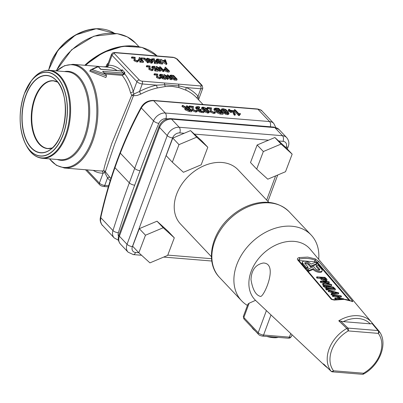 <?xml version="1.0" encoding="UTF-8"?>
<svg xmlns="http://www.w3.org/2000/svg" width="403" height="403" viewBox="0 0 403 403"><rect width="100%" height="100%" fill="white"/><g stroke="black" fill="none" stroke-linecap="round" stroke-linejoin="round"><path stroke-width="0.6" d="M98.085 66.379L72.908 64.319A52.022 29.016 94.7 0 1 92.619 141.524A52.022 29.016 94.7 0 1 64.425 168.021L99.743 170.907A52.022 29.016 -85.3 0 0 101.455 170.958L103.737 170.867C103.546 169.104 106.276 159.85 111.928 143.11L131.695 95.279L130.471 92.514A52.022 29.016 -85.3 0 0 122.149 75.371L124.189 74.333L124.542 73.699A1.043 0.358 -115.3 0 1 124.235 72.822L124.905 72.711L124.542 73.699A54.103 30.18 94.7 0 1 133.252 91.592A2.08 0.952 -15.5 0 1 130.471 92.514M105.359 73.996L122.149 75.371M106.503 75.88L90.141 70.334L89.809 71.235L105.893 77.527L106.503 75.88L106.009 74.681L102.624 71.356L123.227 73.039L121.313 71.014L100.71 69.326L98.231 66.707L92.07 69.558L105.102 73.976M121.696 70.57L122.028 69.669L121.721 70.953A1.043 0.353 -109.7 0 0 121.439 70.822L121.681 70.596A1.043 0.338 -152.5 0 0 121.666 70.656A54.103 30.18 94.7 0 0 108.342 65.226A2.08 1.723 88.6 0 1 107.027 67.11M101.455 170.958A2.08 1.723 -91.4 0 1 103.072 173.174A54.103 30.18 94.7 0 1 93.204 170.373M141.997 81.144L200.528 85.93A2.08 0.776 20.3 0 0 201.288 85.058L176.383 58.692A2.08 0.776 20.3 0 0 173.703 57.533A2.08 1.159 -85.3 0 0 173.199 57.271L151.009 55.458A2.08 1.159 94.7 0 1 151.009 55.458L136.864 54.299A2.08 1.159 94.7 0 1 137.363 54.561L115.172 52.748A2.08 0.776 20.3 0 0 114.412 53.619L139.317 79.985A2.08 0.776 20.3 0 0 141.997 81.144A2.08 1.159 -85.3 0 1 142.284 83.97L139.514 91.461A60.974 45.242 -43.4 0 1 156.691 85.149L142.284 83.97A4.161 1.547 -159.7 0 1 136.929 81.658L133.252 91.592L133.907 94L139.514 91.461A2.08 0.499 -117.6 0 0 140.924 94.03L137.206 95.446L133.443 95.763L114.608 144.259L105.359 171.693L110.034 177.547A2.08 1.395 -41 0 0 107.53 177.924L104.825 172.615L103.072 173.174L99.4 183.108A4.161 1.547 20.3 0 0 104.76 185.42L108.659 185.738M103.309 66.807L105.994 66.702L106.84 64.535L108.311 62.898M157.518 87.935A2.08 0.882 -102.2 0 1 156.691 85.149L164.686 84.731L178.831 85.884L186.408 87.577A2.08 1.335 -65.2 0 0 186.221 90.282L179.093 87.622L172.293 86.393L165.426 86.504L157.518 87.935A58.888 43.695 136.6 0 0 140.924 94.03M153.145 100.433A2.08 1.159 -85.3 0 1 153.155 100.433L153.155 100.433A2.08 1.159 -85.3 0 1 153.654 100.695L165.301 113.021L269.582 121.555L257.935 109.228A2.08 1.159 -85.3 0 0 257.436 108.966C260.041 109.495 261.577 110.18 262.041 111.032L260.197 109.767L257.935 109.228L153.654 100.695C148.395 100.735 144.284 103.158 141.327 107.959C133.398 122.472 126.396 137.539 120.321 153.165L134.693 168.378A1000.931 742.669 -43.4 0 1 153.538 120.88L141.327 107.959A2.08 0.927 -151.3 0 1 141.186 107.198C133.272 121.656 126.25 136.773 120.104 152.551L120.104 152.551A2.08 0.811 21.3 0 0 120.321 153.165A455.269 253.935 -85.3 0 0 117.58 160.349L117.349 159.764L114.719 167.109A2.08 0.735 19.4 0 0 114.961 167.658C109.309 183.733 104.573 200.397 100.75 217.645L100.523 221.237L101.566 224.35L114.175 237.921A10.402 7.722 -43.4 0 1 112.961 230.571A1000.931 742.669 -43.4 0 1 129.333 182.871L134.693 168.378A4.161 1.547 20.3 0 0 140.053 170.691L134.693 185.184A996.77 739.581 136.6 0 0 118.386 232.682A6.241 4.635 136.6 0 0 118.537 236.269M224.128 113.243L223.922 112.316L221.534 110.926L221.151 110.024L221.529 109.027L223.025 108.709L225.413 109.344L227.045 110.442L227.111 111.651L228.753 112.689L229.04 113.515L227.811 113.782L225.821 113.253L225.484 114.16L224.128 113.243L224.461 112.336L224.259 111.414L221.872 110.019L221.529 109.027M228.763 114.281L227.473 114.689L225.484 114.16M210.311 112.064L210.003 111.455L210.331 109.072L207.006 108.568L207.535 107.445L211.615 107.964L211.515 111.243L213.691 112.16L214.774 111.777L215.464 112.064L215.162 113.188L213.842 113.57L210.311 112.064L210.648 111.157L210.341 110.548L210.003 111.455M199.369 109.883L200.377 110.85L203.933 111.586L203.404 112.709L199.692 112.044L198.336 111.132L198.205 110.175L196.417 109.102L195.641 107.873L195.974 106.966L197.233 106.594L198.951 106.735L199.621 107.022L199.43 107.238L197.707 107.097L197.138 107.757L199.631 109.137L201.157 109.495L199.379 109.843M199.621 107.022L199.092 108.145L197.369 108.004L197.707 107.097M201.157 109.495L200.634 110.618L199.858 110.553M191.833 110.603L191.309 111.727L189.158 111.55L185.143 109.823L184.796 108.961L185.133 108.054L185.974 107.611L182.559 105.752L182.227 106.659L182.342 105.611L183.012 105.541L186.876 107.626L188.347 107.747L186.665 105.969L186.856 105.752L187.521 106.039L191.833 110.603L189.491 110.649L185.476 108.916L185.133 108.054M185.073 108.211L182.227 106.659M187.057 107.641L186.332 106.876L186.856 105.752M192.226 110.583L191.919 109.974L192.246 107.591L188.921 107.087L189.45 105.964L193.531 106.488L193.43 109.762L195.606 110.684L196.689 110.301L197.379 110.583L197.077 111.712L195.757 112.094L192.226 110.583L192.563 109.676L192.256 109.067L191.919 109.974M209.359 111.848L209.026 112.754L207.933 113.087L204.477 111.777L201.535 108.301L201.868 107.4L202.966 107.072L206.422 108.382L209.102 111.223L209.359 111.848L208.27 112.185L204.815 110.87L201.868 107.4M223.262 113.178L222.738 114.301L220.159 114.089L216.809 112.644L216.683 111.727L214.235 110.331L213.882 109.47L214.215 108.563L215.706 108.115L218.28 108.321L218.95 108.614L223.262 113.178L220.491 113.183L217.146 111.742L217.016 110.82L214.572 109.425L214.215 108.563M231.095 112.644L231.282 112.427L230.425 112.356L229.71 111.596L228.174 111.233M234.4 114.024L232.914 110.921L230.899 110.76L231.619 111.52L231.428 111.737L230.042 110.689L228.506 110.331L229.569 110.185L228.849 109.425L229.035 109.203L230.42 110.256L233.649 110.709L235.352 114.23L235.13 114.381L234.4 114.024L234.062 114.926L232.581 111.827L231.675 111.752M235.302 114.371L234.793 115.288L234.062 114.926M235.02 115.137L235.352 114.23M240.384 113.641L239.327 115.585L238.43 115.349L234.123 110.785L234.642 109.661L235.312 109.948L239.044 113.908L239.704 113.349L240.384 113.641L239.659 114.679L238.767 114.442L234.455 109.883L234.642 109.661M107.51 65.064L107.304 65.84L108.342 65.226L112.019 55.292A4.161 1.547 -159.7 0 1 111.555 54.128L107.51 65.074M167.658 79.487L163.694 75.623L164.127 74.52L170.126 77.824L167.441 74.983L168.127 75.039L171.557 78.671L170.998 78.711L165.457 75.562L168.142 78.409L167.462 78.353L164.127 74.52M167.557 76.363L167.104 75.89L167.593 74.807M171.557 78.671L171.109 79.769L167.688 77.93M169.416 71.029L168.928 72.107L167.21 71.966L163.996 70.58L163.714 69.895L164.051 68.989L166.625 68.742L165.431 67.145L169.416 71.029L167.542 71.059L164.333 69.674L164.051 68.989M165.336 68.636L164.948 68.228L165.431 67.145M156.238 69.764L151.951 67.911L151.714 67.336L152.052 66.43L154.42 66.243L154.797 66.646L153.427 66.535L152.974 67.059L153.357 67.467L156.873 68.505L158.404 70.127L154.974 69.845L157.533 69.87L156.374 68.646L156.042 69.553M154.954 66.475L154.465 67.553L153.352 67.462M158.404 70.127L157.916 71.205L155.17 70.983L154.641 70.752L155.125 69.674M149.009 69.502L149.024 67.11L146.365 66.702L146.853 65.624L150.118 66.042L150.037 68.661L151.78 69.397L152.646 69.094L153.195 69.321L152.888 70.404L151.83 70.706L149.009 69.502L149.342 68.596L149.095 68.107L148.762 69.014M166.877 63.548L166.439 64.455L165.95 64.253L160.344 60.364L160.852 59.291L162.616 60.369L165.114 60.571L164.787 59.74L165.507 59.851L166.771 63.548L160.852 59.291M166.595 64.309L166.933 63.402M162.822 62.994L162.333 64.077L159.361 63.543L158.278 62.813L158.178 62.047L156.359 60.782L156.122 60.208L156.46 59.301L157.462 58.999L159.376 59.342L157.845 59.402L157.392 59.931L160.606 61.321L159.195 61.573L159.341 61.976L162.822 62.994L159.699 62.636L158.616 61.911L158.51 61.14L157.079 60.284L156.46 59.301M159.376 59.342L158.888 60.42L157.764 60.329M160.606 61.321L159.936 62.384M155.805 62.243L151.901 60.793L151.281 59.815L151.614 58.909L153.981 58.722L154.364 59.125L152.989 59.014L152.536 59.538L152.918 59.946L156.435 60.979L157.966 62.606L154.535 62.324L157.094 62.349L155.941 61.125L155.603 62.032M154.515 58.954L154.027 60.032L152.913 59.941M157.966 62.606L157.482 63.684L154.737 63.457L154.203 63.231L154.692 62.153M152.697 62.022L152.364 62.928L151.493 63.195L148.727 62.143L146.37 59.367L146.707 58.46L147.584 58.198L150.344 59.246L152.49 61.518L152.697 62.022L151.825 62.289L149.06 61.241L146.707 58.46M141.1 58.788L144.042 59.216L147.836 62.893L148.173 61.991L144.38 58.309L144.042 59.216M141.337 61.06L138.199 60.43M139.806 59.443L139.03 58.621L139.519 57.538L140.053 57.77L143.498 61.422L140.063 61.14L142.627 61.165L141.478 59.946L141.141 60.853M143.498 61.422L143.015 62.5L139.725 62.047M134.103 60.798L134.118 58.4L131.459 57.997L131.947 56.919L135.212 57.337L135.131 59.956L136.874 60.692L137.74 60.39L138.289 60.616L137.982 61.694L136.924 62.002L134.103 60.798L134.436 59.891L134.194 59.402L133.856 60.309M159.991 71.376L156.026 67.513L156.465 66.404L162.464 69.714L159.774 66.868L160.459 66.923L163.89 70.555L163.336 70.601L157.79 67.447L160.48 70.293L159.795 70.238L156.465 66.404M159.89 68.253L159.442 67.775L159.926 66.697M163.89 70.555L163.442 71.658L160.026 69.815M156.671 77.613L156.686 75.22L154.032 74.817L154.515 73.739L157.785 74.152L157.704 76.777L159.442 77.512L160.308 77.205L160.862 77.431L160.55 78.514L159.492 78.822L156.671 77.613L157.009 76.706L156.762 76.222L156.424 77.124M166.101 78.237L165.613 79.315L162.641 78.781L161.558 78.056L161.457 77.29L159.638 76.021L159.402 75.447L159.739 74.54L160.742 74.243L162.656 74.58L161.124 74.646L160.666 75.17L163.885 76.56L162.474 76.812L162.621 77.215L166.101 78.237L162.978 77.875L161.895 77.149L161.789 76.384L160.359 75.522L159.739 74.54M162.656 74.58L162.167 75.663L161.044 75.573M163.885 76.56L163.215 77.628M177.078 79.139L176.595 80.222L174.529 80.051L171.854 78.897L169.698 76.293L170.031 75.386L171.033 75.089L173.633 75.487L177.078 79.139L174.867 79.144L172.187 77.991L170.031 75.386M200.528 85.93A2.08 1.159 94.7 0 1 200.815 88.756L198.044 96.252L198.755 99.118L202.805 88.171A4.161 1.547 -159.7 0 1 200.815 88.756L186.408 87.577A60.974 45.242 -43.4 0 1 198.044 96.252A2.08 1.395 -41 0 0 197.319 98.473M102.427 225.489C100.372 222.799 99.722 220.048 100.478 217.237A2.08 0.605 12.5 0 0 100.75 217.645L112.961 230.571A4.161 1.672 17.6 0 0 118.386 232.682M105.848 67.014A2.08 0.861 88.3 0 0 105.994 66.702A2.08 1.471 -173.8 0 0 107.304 65.84A2.08 2.025 65.5 0 1 106.392 67.059M103.737 170.867A2.08 2.07 -152.5 0 1 105.359 171.693A2.08 0.519 -38.5 0 1 104.825 172.615A2.08 1.144 -92.9 0 0 103.737 170.867M133.443 95.763A2.08 1.34 19.3 0 1 131.695 95.279A2.08 0.358 -30.9 0 0 133.907 94A2.08 1.098 -82.6 0 1 133.443 95.763M164.187 82.958A2.08 1.159 94.7 0 1 164.686 84.731A2.08 1.164 -96.6 0 0 165.426 86.504M178.338 84.116A2.08 1.159 94.7 0 1 178.831 85.884A2.08 1.128 -74.2 0 0 179.093 87.622M151.009 55.458A2.08 1.159 94.7 0 1 151.513 55.72L137.363 54.561M104.322 72.893L123.373 74.454A2.08 1.547 -43.4 0 0 124.189 74.333A1.043 0.353 -109.7 0 0 123.635 72.983L124.235 72.822M106.009 74.681L102.624 71.356M90.141 70.334L90.751 69.769L92.07 69.558M90.751 69.769L98.105 66.369L98.231 66.707M122.064 70.525A1.043 0.338 -152.5 0 0 121.681 70.596L121.736 70.46M71.759 168.62L71.245 168.58M170.953 76.016L171.411 75.492L173.139 75.633L176.207 78.882L174.484 78.741L172.872 78.046L170.812 75.673M173.139 75.633L172.801 76.54L174.917 78.776M171.33 76.419L172.801 76.54M161.296 77.462L161.789 76.384M160.525 74.822L160.666 75.17M162.454 76.872L162.621 77.215M156.762 76.222L157.024 74.313L156.686 75.22M157.024 74.313L154.898 74.142L154.515 73.739M160.857 77.668L160.57 78.449M160.908 77.542L159.83 77.915L157.009 76.706M134.194 59.402L134.456 57.498L134.118 58.4M134.456 57.498L132.33 57.322L131.947 56.919M138.289 60.853L138.002 61.629M138.335 60.722L137.262 61.095L134.436 59.891M141.478 59.946L138.536 59.523L141.095 59.548L139.519 57.538M144.38 58.309L141.433 57.881L144.873 58.163L148.319 61.815M147.599 59.019L147.961 58.601L149.659 59.191L151.81 61.468L151.447 61.886L149.75 61.296L147.599 59.019L147.961 58.601L147.75 59.181M151.654 61.886L151.81 61.468L151.447 61.886M148.042 59.543L149.327 60.097L150.979 61.845M155.941 61.125L152.233 59.886L151.614 58.909M152.394 59.191L152.536 59.538M158.016 62.223L158.51 61.14M157.246 59.584L157.392 59.931M159.175 61.629L159.341 61.976M164.495 60.521L164.963 59.629M165.275 60.969L165.945 62.677L163.24 60.803L165.275 60.969L164.938 61.876M149.095 68.107L149.357 66.203L149.024 67.11M149.357 66.203L147.231 66.027L146.853 65.624M153.195 69.558L152.908 70.334M153.241 69.427L152.163 69.805L149.342 68.596M156.374 68.646L152.672 67.407L152.052 66.43M152.833 66.717L152.974 67.059M165.018 69.734L165.628 69.034L167.008 69.145L168.545 70.772L167.164 70.656L165.018 69.734L164.827 69.271M165.245 69.936L166.671 70.051L167.25 70.666M167.008 69.145L166.671 70.051M230.042 110.689L229.71 111.596M228.592 110.11L229.035 109.203M232.914 110.921L232.581 111.827M217.998 111.807L218.572 111.152L220.728 111.329L222.169 112.855L220.018 112.679L217.998 111.807L217.822 111.379M220.728 111.329L220.391 112.236L220.879 112.749M215.424 109.49L215.187 108.916L216.184 108.619L218.33 108.79L220.25 110.825L218.104 110.649L215.424 109.49M215.449 109.515L217.998 109.697L218.96 110.719M218.33 108.79L217.998 109.697M218.3 112.064L220.391 112.236M216.512 111.933L217.016 110.82M202.981 108.1L203.439 107.576L203.953 107.616L205.56 108.311L208.25 111.152L207.792 111.681L205.671 110.941L202.84 107.757M208.054 111.681L208.25 111.152L208.391 111.5M203.364 108.503L205.228 109.213L207.535 111.656M192.256 109.067L192.584 106.684L192.246 107.591M192.584 106.684L189.924 106.468L189.259 106.18L189.45 105.964M197.374 110.88L197.102 111.626M197.435 110.719L196.09 111.188L192.563 109.676M182.559 105.752L182.554 105.39M186.332 108.986L186.095 108.412L187.098 108.11L188.821 108.251L190.74 110.286L189.017 110.145L186.332 108.986M186.357 109.012L188.488 109.158L189.45 110.18M188.821 108.251L188.488 109.158M203.933 111.586L202.019 111.661L200.024 111.137L198.674 110.226L198.543 109.268L196.75 108.195L195.974 106.966M198.004 110.392L198.543 109.268M196.961 107.324L197.138 107.757M210.341 110.548L210.668 108.165L210.331 109.072M210.668 108.165L208.008 107.949L207.344 107.661L207.535 107.445M215.459 112.361L215.187 113.102M215.519 112.2L214.174 112.664L210.648 111.157M223.796 112.487L224.259 111.414M227.312 111.732L227.453 111.344L227.111 111.651M225.096 109.636L226.189 110.372L226.415 111.032L225.418 111.248L222.728 110.09L222.496 109.425L223.499 109.213L225.096 109.636L224.758 110.543L225.856 111.278M222.748 110.11L224.758 110.543M225.317 112.407L225.151 111.908L225.892 111.752L227.897 112.618L228.073 113.117L227.332 113.278L226.143 112.961L225.116 112.009M225.554 112.654L227.564 113.525M227.897 112.618L228.073 113.117M225.821 113.253L224.461 112.336M211.399 256.701L180.569 224.068A39.539 29.338 -43.4 0 1 189.163 175.592A39.539 29.338 -43.4 0 1 238.047 169.764L268.882 202.397M292.16 154.158L285.969 147.609L274.876 137.514L257.144 144.984L250.505 162.545L256.691 169.099L267.788 179.189L285.52 171.718L292.16 154.158L281.067 144.067L263.335 151.538L256.691 169.099M207.807 147.256L201.621 140.707L190.528 130.612L172.796 138.083L166.152 155.644L172.343 162.197L183.436 172.288L201.168 164.817L207.807 147.256L196.714 137.166L178.982 144.637L172.343 162.197M174.303 237.841L168.111 231.287L157.019 221.197L139.287 228.667L132.647 246.228L138.834 252.777L149.931 262.872L167.663 255.401L174.303 237.841L163.21 227.745L145.478 235.216L138.834 252.777M145.478 235.216L139.287 228.667M163.21 227.745L157.019 221.197M263.335 151.538L257.144 144.984M281.067 144.067L274.876 137.514M178.982 144.637L172.796 138.083M196.714 137.166L190.528 130.612M262.444 336.092A2.08 1.159 -85.3 0 0 263.572 335.034L289.394 337.145A2.08 1.159 94.7 0 1 288.266 338.203L262.444 336.092C260.393 335.739 259.048 335.14 258.424 334.294L244.052 319.08L243.382 316.35L247.905 304.179L249.135 303.202L255.522 300.351L325.322 366.125A31.902 23.671 -43.4 0 1 323.327 363.894L330.994 371.133A2.08 1.39 -37 0 0 333.508 370.775L363.536 373.233A2.08 0.428 60.1 0 1 363.617 374.024C380.054 365.123 388.472 342.777 378.981 331.11L378.981 331.11A2.08 1.39 143 0 1 378.281 333.377L348.252 330.923A2.08 0.428 -119.9 0 0 346.787 328.44L338.762 320.798A31.902 23.671 -43.4 0 1 358.06 315.725A31.902 23.671 -43.4 0 1 371.657 322.355A31.902 23.671 -43.4 0 1 372.568 323.538M351.154 301.096L344.016 299.379L334.289 300.084L331.422 299.404L297.656 259.87C297.016 258.781 297.56 258.011 299.278 257.562L299.63 258.978L298.421 260.046L297.656 259.87M299.278 257.562L307.696 257.104L315.227 258.867L318.924 261.612L352.398 300.834C353.119 301.721 352.832 301.862 351.522 301.258M298.421 260.046L331.87 299.258L335.528 299.953M315.227 258.867L315.126 260.242C310.532 258.388 305.368 257.965 299.63 258.978L299.001 260.555A2.08 0.831 21.8 0 0 298.85 260.55M318.924 261.612L317.428 262.343L315.126 260.242L314.496 261.824L299.001 260.555M349.134 300.28L317.146 263.048A2.08 0.831 21.8 0 0 314.496 261.824M323.685 364.1L323.982 364.388M340.676 321.095L347.965 328.097L377.994 330.551L378.951 331.075L372.589 323.564L370.236 323.836L343.265 321.629L338.762 320.798M363.617 374.024A2.08 2.08 0 0 1 362.408 374.296A2.08 1.159 94.7 0 0 363.536 373.233A29.212 21.676 136.6 0 0 378.281 333.377A2.08 1.159 94.7 0 0 377.994 330.551L372.16 323.669M338.188 296.079L340.056 298.25L343.749 298.804L335.81 298.406L335.14 298.094L339.2 298.18L337.336 296.009L333.462 295.691L332.797 295.389L332.999 295.157L340.747 295.787L341.406 296.094L341.205 296.326L338.188 296.079M341.406 296.094L340.852 297.213L339.034 297.061M337.291 299.439L334.782 298.981L335.331 297.867M343.749 298.804L343.482 299.207M332.445 296.276L332.646 296.039L332.445 296.276L333.105 296.578L336.979 296.895L337.336 296.009M338.001 298.084L336.979 296.895M333.447 292.85L334.465 293.102M333.76 293.213L332.384 291.616L336.873 292.729L333.76 293.213M333.034 293.324L331.342 291.359L329.155 290.815L328.657 290.548L328.823 290.301L338.727 292.88L332.228 294.094L331.518 293.565L333.034 293.324M338.727 292.88L338.223 293.989L331.876 294.981L331.08 294.669L331.518 293.565M331.342 291.359L330.989 292.246L328.803 291.701L328.299 291.434L328.823 290.301M332.052 293.48L330.989 292.246M326.904 287.601L333.064 288.603M327.362 288.135L325.982 286.533L333.301 287.586L334.258 288.699L327.362 288.135M325.266 285.697L333.331 287.107L335.346 289.037L327.825 288.674L327.866 289.183L327.009 289.112L326.349 288.805L326.969 288.603L324.642 285.898L323.554 285.556L323.75 285.319L325.266 285.697M324.642 285.898L324.289 286.78L323.201 286.442L323.75 285.319M328.057 288.946L327.508 290.069L325.997 289.692L326.188 289.455L325.997 289.692M335.346 289.037L334.792 290.16L327.946 289.601M333.301 287.586L332.949 288.472M326.148 288.941L324.289 286.78M331.699 284.73L323.015 284.004L329.306 284.266L321.12 281.551L320.612 281.269L320.889 281.057L328.631 281.692L329.296 281.999L329.095 282.231L323.005 281.732L331.19 284.447L331.699 284.73L331.07 285.828L323.322 285.193L322.662 284.886L323.216 283.767M329.296 281.999L328.742 283.118L326.662 282.946M321.12 281.551L320.768 282.438L320.259 282.155L320.889 281.057M331.347 285.616L331.07 285.828L331.347 285.616M320.259 282.155L320.536 281.944L320.259 282.155M325.292 283.939L320.768 282.438M322.345 278.564L324.596 278.75L325.574 279.889M325.09 279.894L322.43 278.664L321.498 277.581L324.949 277.863L326.098 279.571L325.09 279.894M326.737 279.017L327.06 279.949L325.553 280.433L321.574 278.594L320.642 277.511L316.965 276.957L324.909 277.36L326.737 279.017M320.642 277.511L320.289 278.397L317.272 278.151L316.612 277.843L317.166 276.725M324.949 277.863L324.596 278.75M327.06 279.949L326.707 280.836L325.196 281.314L321.221 279.481L320.289 278.397M315.645 262.267L316.793 263.602L310.824 266.051L309.01 263.94A2.383 0.952 21.8 0 0 305.973 262.534A2.383 0.952 21.8 0 0 304.824 262.892A2.383 0.952 21.8 0 0 305.066 263.617L308.114 267.159L306.648 267.758L302.94 263.441A4.952 1.985 -158.2 0 1 302.436 261.94A4.952 1.985 -158.2 0 1 304.819 261.199A4.952 1.985 -158.2 0 1 311.136 264.111L315.645 262.267M316.793 263.602L316.441 264.489L310.471 266.937L308.653 264.826A2.383 0.952 21.8 0 0 305.62 263.421A2.383 0.952 21.8 0 0 304.945 263.456M310.824 266.051L310.471 266.937M308.114 267.159L307.756 268.045L306.295 268.645L302.588 264.328A4.952 1.985 -158.2 0 1 302.084 262.827L302.436 261.94M306.648 267.758L306.295 268.645M317.942 264.942L316.481 265.542L319.529 269.088A2.388 0.957 -158.2 0 1 319.77 269.814A2.388 0.957 -158.2 0 1 317.932 270.055A2.388 0.957 -158.2 0 1 315.584 268.766L313.766 266.655L307.801 269.098L308.95 270.438L313.458 268.594A4.957 1.985 21.8 0 0 318.34 271.264A4.957 1.985 21.8 0 0 322.158 270.766A4.957 1.985 21.8 0 0 321.654 269.264L317.942 264.942M313.458 268.594L313.106 269.481A4.957 1.985 21.8 0 0 317.987 272.151A4.957 1.985 21.8 0 0 321.806 271.652L322.158 270.766M308.95 270.438L308.597 271.32L313.106 269.481M307.801 269.098L307.449 269.985L308.597 271.32M316.481 265.542L316.128 266.428L319.176 269.975A2.388 0.957 -158.2 0 1 319.297 270.136M263.285 263.013C255.557 264.534 251.457 270.065 250.988 279.596C252.631 289.722 255.85 295.344 260.65 296.467C264.58 295.958 278.498 263.179 263.285 263.013M278.156 337.376A15.606 5.803 -159.7 0 1 266.846 336.45M255.104 330.777A15.606 5.803 -159.7 0 1 251.835 327.317M378.911 331.019L310.149 249.165A37.459 27.792 136.6 0 0 294.185 241.382A37.459 27.792 136.6 0 0 255.638 262.605A37.459 27.792 136.6 0 0 255.522 300.351M318.697 259.341A47.861 35.514 136.6 0 0 311.166 235.04A47.861 35.514 136.6 0 0 291.787 226.239A47.861 35.514 136.6 0 0 242.949 252.726A47.861 35.514 136.6 0 0 241.583 300.774A47.861 35.514 136.6 0 0 247.422 305.429M117.066 70.555A52.022 29.016 -85.3 0 0 108.231 67.21L98.171 66.384M86.877 169.854L99.4 183.108A2.08 1.547 -43.4 0 0 99.606 184.68C100.236 185.526 101.576 186.126 103.631 186.478A2.08 1.159 -85.3 0 0 104.76 185.42L107.53 177.924A60.974 45.242 -43.4 0 0 110.21 180.675M122.028 69.669L124.905 72.711M139.317 79.985A2.08 1.547 -43.4 0 0 136.929 81.658L112.019 55.292A2.08 1.547 -43.4 0 1 114.412 53.619M85.678 65.362A58.888 43.695 136.6 0 1 157.11 55.957L142.007 47.388L123.096 46.224L103.133 52.516L84.957 65.306A58.279 43.242 -43.4 0 1 139.161 46.854M110.034 177.547A58.888 43.695 136.6 0 0 110.901 178.504M203.031 104.513L196.553 97.662A58.888 43.695 136.6 0 0 186.221 90.282M114.447 33.288A44.118 32.734 136.6 0 0 50.385 64.339A44.118 32.734 136.6 0 0 48.632 70.288M84.786 65.291A52.022 38.602 -43.4 0 1 94.801 57.402M138.899 46.632L135.423 42.95A52.022 38.602 136.6 0 0 56.344 70.898M167.683 118.82L165.875 118.673A6.241 4.635 136.6 0 0 158.817 123.389A996.77 739.581 136.6 0 0 140.053 170.691M50.299 64.001A43.811 32.507 -43.4 0 1 104.84 29.444M56.737 81.648A33.917 18.921 -85.3 0 0 53.589 80.902A33.917 18.921 -85.3 0 0 35.207 98.181A33.917 18.921 -85.3 0 0 48.058 148.516A33.917 18.921 -85.3 0 0 51.287 148.289M25.863 95.209A38.824 21.656 94.7 0 1 63.503 94.317A38.824 21.656 94.7 0 1 41.847 152.863A38.824 21.656 94.7 0 1 25.863 95.209M24.422 93.687A41.947 23.399 -85.3 0 0 41.695 155.976A41.947 23.399 -85.3 0 0 65.095 92.725A41.947 23.399 -85.3 0 0 24.422 93.687M24.407 93.617A42.098 23.48 94.7 0 1 30.603 81.779A42.098 23.48 94.7 0 1 60.672 81.874A42.098 23.48 94.7 0 1 63.17 134.647A42.098 23.48 94.7 0 1 25.52 143.916A42.098 23.48 94.7 0 1 24.407 93.617L31.484 80.575A43.811 24.437 -85.3 0 1 62.777 80.676A43.811 24.437 -85.3 0 1 65.377 135.599A43.811 24.437 -85.3 0 1 26.195 145.246L25.52 143.916C18.765 128.718 18.392 111.953 24.402 93.627M49.413 70.329A44.118 24.608 94.7 0 1 66.127 135.801A44.118 24.608 94.7 0 1 42.219 158.268L60.299 159.749A44.118 24.608 -85.3 0 0 88.423 117.787A44.118 24.608 -85.3 0 0 67.492 71.81L49.413 70.329C42.804 69.981 36.829 73.396 31.484 80.575M64.465 71.563A44.637 24.895 94.7 0 1 89.456 117.872A44.637 24.895 94.7 0 1 57.266 159.502M49.549 158.868A51.503 28.729 -85.3 0 0 91.637 141.206A51.503 28.729 -85.3 0 0 90.448 80.026A51.503 28.729 -85.3 0 0 56.747 70.928M52.249 147.997A34.059 18.996 94.7 0 1 33.872 134.662A34.059 18.996 94.7 0 1 34.713 98.075A34.059 18.996 94.7 0 1 57.639 82.096M26.029 95.304A38.648 21.555 -85.3 0 0 25.983 139.171A38.648 21.555 -85.3 0 0 49.252 150.319A38.648 21.555 -85.3 0 0 61.614 132.97A38.648 21.555 -85.3 0 0 55.065 79.32A38.648 21.555 -85.3 0 0 26.029 95.304M117.58 160.349A455.269 253.935 -85.3 0 0 114.961 167.658L129.333 182.871A4.161 1.547 20.3 0 0 134.693 185.184M173.703 57.533L151.513 55.72M270.297 126.779A4.161 2.322 -85.3 0 0 269.582 121.555A10.402 7.722 -43.4 0 1 273.793 123.469L262.046 111.032M158.817 123.389A4.161 1.421 -157 0 1 153.538 120.88A10.402 7.722 -43.4 0 1 165.301 113.021A4.161 2.322 -85.3 0 1 165.875 118.673M257.436 108.966L153.155 100.433C147.956 100.463 143.967 102.72 141.186 107.198M201.288 85.058A2.08 1.547 -43.4 0 1 202.135 85.441L177.224 59.075L173.199 57.271M136.864 54.299L114.674 52.486A2.08 1.159 94.7 0 1 115.172 52.748M176.383 58.692A2.08 1.547 -43.4 0 1 177.224 59.075M123.373 74.454A1.043 0.579 -85.3 0 0 123.227 73.039A1.043 0.771 136.6 0 0 123.635 72.983M121.721 70.953A1.043 0.771 -43.4 0 1 121.313 71.014A1.043 0.579 94.7 0 0 121.061 70.883L100.846 69.225M172.187 77.991L171.854 78.897M170.273 75.96L169.935 76.867M174.867 79.144L174.529 80.051M171.411 75.492L171.144 76.217M164.57 78.298L164.238 79.205M162.978 77.875L162.641 78.781M161.895 77.149L161.558 78.056M160.359 75.522L160.021 76.429M159.976 75.114L159.638 76.021M161.124 74.646L160.852 75.366M163.044 76.676L162.787 77.366M154.898 74.142L154.561 75.049M159.83 77.915L159.492 78.822M159.795 70.238L159.462 71.145M163.336 70.601L162.998 71.507M132.33 57.322L131.993 58.228M137.262 61.095L136.924 62.002M139.07 59.75L138.733 60.657M140.597 61.372L140.264 62.274M147.639 61.76L147.302 62.667M141.967 58.113L141.634 59.014M149.06 61.241L148.727 62.143M146.914 58.969L146.581 59.871M151.825 62.289L151.493 63.195M151.412 62.253L151.08 63.16M149.659 59.191L149.327 60.097M148.375 58.637L148.052 59.503M154.908 61.039L154.576 61.946M152.233 59.886L151.901 60.793M151.85 59.483L151.518 60.39M152.989 59.014L152.722 59.735M155.069 62.556L154.737 63.457M161.291 63.054L160.958 63.961M159.699 62.636L159.361 63.543M158.616 61.911L158.278 62.813M157.079 60.284L156.742 61.191M156.696 59.876L156.359 60.782M157.845 59.402L157.573 60.128M159.764 61.437L159.507 62.127M166.283 63.352L165.95 64.253M160.772 59.533L160.434 60.435M147.231 66.027L146.899 66.933M152.163 69.805L151.83 70.706M155.346 68.56L155.009 69.467M152.672 67.407L152.339 68.314M152.289 67.004L151.951 67.911M153.427 66.535L153.16 67.256M155.508 70.077L155.17 70.983M167.542 71.059L167.21 71.966M164.333 69.674L163.996 70.58M165.628 69.034L165.29 69.936M167.462 78.353L167.124 79.26M170.998 78.711L170.665 79.618M238.767 114.442L238.43 115.349M239.659 114.679L239.327 115.585M239.392 114.759L239.055 115.666M230.763 111.45L230.425 112.356M229.176 110.618L228.844 111.52M234.455 114.099L234.118 115.006M214.572 109.425L214.235 110.331M220.491 113.183L220.159 114.089M217.146 111.742L216.809 112.644M218.572 111.152L218.25 112.024M216.184 108.619L215.847 109.52M204.815 110.87L204.477 111.777M202.13 108.029L201.797 108.936M208.27 112.185L207.933 113.087M207.757 112.14L207.419 113.047M203.439 107.576L203.172 108.296M205.56 108.311L205.228 109.213M203.953 107.616L203.621 108.523M189.924 106.468L189.591 107.374M196.09 111.188L195.757 112.094M189.491 110.649L189.158 111.55M185.476 108.916L185.143 109.823M187.098 108.11L186.76 109.017M202.019 111.661L201.681 112.568M200.024 111.137L199.692 112.044M198.674 110.226L198.336 111.132M196.75 108.195L196.417 109.102M196.271 107.687L195.939 108.593M200.105 109.641L199.787 110.498M208.008 107.949L207.676 108.855M214.174 112.664L213.842 113.57M221.872 110.019L221.534 110.926M227.811 113.782L227.473 114.689M223.499 109.213L223.161 110.12M225.892 111.752L225.564 112.628M227.08 112.069L226.748 112.976M266.67 200.064L275.612 175.894M286.044 147.684L286.221 147.216A6.241 4.635 136.6 0 0 283.067 141.357L278.71 141M268.569 140.173L194.357 134.098M184.221 133.272L179.778 132.909A6.241 4.635 136.6 0 0 172.605 137.922L132.396 246.616A6.241 4.635 136.6 0 0 135.549 252.474L138.803 252.741M167.769 255.114L211.51 258.691M172.605 137.922A4.161 1.547 -159.7 0 1 167.245 135.609A10.402 7.722 -43.4 0 1 179.204 127.257L282.488 135.705A10.402 7.722 -43.4 0 1 286.704 137.619L279.037 129.509A10.402 7.722 136.6 0 0 274.826 127.595L171.542 119.142A4.161 2.322 -85.3 0 0 170.54 118.618C165.2 118.668 161.391 121.243 159.12 126.335L118.915 235.035C117.671 238.188 118.175 241.19 120.416 244.047A10.402 7.722 136.6 0 1 119.374 236.193A4.161 1.547 -159.7 0 1 118.915 235.035M141.579 255.275L133.297 254.595L128.083 252.157A10.402 7.722 -43.4 0 1 127.036 244.309L167.245 135.609L159.583 127.499A4.161 1.547 -159.7 0 1 159.12 126.335M179.778 132.909A4.161 2.322 -85.3 0 0 179.204 127.257L171.542 119.142A10.402 7.722 136.6 0 0 159.583 127.499L119.374 236.193L127.036 244.309A4.161 1.547 20.3 0 0 132.396 246.616M133.297 254.595A4.161 2.322 -85.3 0 0 135.549 252.474M283.067 141.357A4.161 2.322 -85.3 0 0 282.488 135.705L274.826 127.595A4.161 2.322 94.7 0 0 273.823 127.071L279.037 129.509M286.221 147.216A4.161 1.547 20.3 0 0 288.205 146.632C289.45 143.478 288.946 140.476 286.704 137.619M244.052 319.08A2.08 1.547 -43.4 0 1 243.84 317.509L258.212 332.722A4.161 1.547 20.3 0 0 263.572 335.034L271.002 314.939M243.382 316.35A4.161 1.547 20.3 0 0 243.84 317.509L249.135 303.202M258.424 334.294A2.08 1.547 -43.4 0 1 258.212 332.722L266.403 310.587M290.729 333.533L289.394 337.145A4.161 1.547 20.3 0 0 291.379 336.56L289.974 337.986L288.266 338.203M214.744 241.342A47.861 35.514 136.6 0 0 219.549 277.45C205.268 263.063 210.643 234.687 229.428 217.786C246.304 201.968 272.151 195.374 289.127 211.711A47.861 35.514 136.6 0 0 269.753 202.916A47.861 35.514 136.6 0 0 214.744 241.342M352.398 300.834L351.22 301.071M350.066 300.603L317.428 262.343L317.146 263.048M331.87 299.258L331.075 299.091M332.379 371.838A2.08 2.08 0 0 1 331.11 371.264L330.994 371.133A31.293 23.218 -43.4 0 1 346.787 328.44L347.965 328.097A2.08 1.159 94.7 0 1 348.252 330.923A29.212 21.676 136.6 0 0 333.508 370.775A2.08 1.159 94.7 0 1 332.379 371.838L362.408 374.296M370.236 323.836A29.822 22.125 136.6 0 0 343.265 321.629M333.462 295.691L333.105 296.578M335.81 298.406L335.457 299.288M332.087 294.099L331.734 294.986M332.228 294.094L331.876 294.981M329.155 290.815L328.803 291.701M324.219 285.863L323.861 286.745M327.009 289.112L326.657 289.999M323.68 284.306L323.322 285.193M325.881 278.947L325.528 279.833M317.624 277.264L317.272 278.151M321.574 278.594L321.221 279.481M325.553 280.433L325.196 281.314M309.01 263.94L308.653 264.826M302.94 263.441L302.588 264.328M319.529 269.088L319.176 269.975M275.793 127.464L273.793 123.469M118.452 240.233L114.175 237.921M100.478 217.237C104.271 200.059 109.022 183.345 114.719 167.109M117.349 159.764L120.104 152.551M202.805 88.171L202.135 85.441M114.674 52.486L112.966 52.702L111.555 54.128M103.631 186.478L108.321 186.861M85.496 169.744L99.606 184.68M198.755 99.118L198.634 99.863M100.856 69.23L98.166 66.384M121.061 70.883L121.439 70.822M72.908 64.319L64.566 65.679L56.642 70.923M49.443 158.858L56.415 165.326L64.425 168.021M42.219 158.268C35.64 157.538 30.301 153.195 26.195 145.246M55.065 79.32C71.351 91.728 67.346 140.723 49.252 150.319M57.669 82.131L53.589 80.902M52.279 147.966L48.058 148.516M56.103 70.878L71.633 49.755L93.919 36.154L117.192 33.63L127.293 36.885L135.423 42.95M48.456 70.283L57.977 50.239L75.547 34.965L96.292 28.704L114.477 33.288M176.791 80.157L177.124 79.25M165.829 79.27L166.167 78.368M162.384 75.618L162.716 74.711M163.613 77.598L163.95 76.691M153.966 74.686L154.299 73.779M155.946 67.351L156.278 66.445M159.376 67.644L159.709 66.737M163.633 71.618L163.971 70.711M160.208 71.331L160.545 70.429M131.393 57.866L131.731 56.964M138.133 60.299L138.471 59.392M138.964 58.485L139.302 57.584M143.231 62.46L143.564 61.553M139.665 61.916L139.997 61.009M141.035 58.657L141.367 57.75M148.052 62.853L148.39 61.946M154.248 59.987L154.581 59.08M157.699 63.644L158.031 62.737M154.137 63.1L154.47 62.193M162.55 64.032L162.888 63.125M159.104 60.379L159.442 59.473M160.334 62.359L160.671 61.452M164.444 60.581L164.777 59.674M166.605 64.404L166.943 63.498M160.283 60.238L160.621 59.337M146.299 66.576L146.637 65.669M154.681 67.508L155.019 66.606M158.132 71.165L158.47 70.258M154.576 70.621L154.908 69.714M164.882 68.092L165.215 67.19M169.124 72.046L169.462 71.14M163.608 75.467L163.945 74.56M167.038 75.754L167.376 74.852M171.3 79.729L171.638 78.822M167.875 79.446L168.207 78.54M234.037 110.624L234.375 109.717M240.102 114.679L240.435 113.772M228.093 111.072L228.763 109.258M235.035 115.228L235.367 114.321M231.367 112.588L231.7 111.686M222.98 114.22L223.317 113.314M188.841 106.926L189.178 106.019M181.954 106.382L182.287 105.475M186.246 106.709L186.584 105.808M191.551 111.651L191.888 110.744M203.676 112.654L204.014 111.752M199.364 108.09L199.702 107.183M200.906 110.563L201.238 109.656M206.925 108.402L207.263 107.495M211.776 261.018L163.668 257.079M288.205 146.632L287.319 149.034M277.712 175.008L267.945 201.409M273.823 127.071L170.54 118.618M128.083 252.157L120.416 244.047M292.044 334.767L291.379 336.56M351.844 301.399L351.361 301.137C346.6 299.036 341.225 298.593 335.231 299.797M331.11 371.264L323.967 364.312M325.322 366.125L327.82 368.105M341.129 297.152L341.482 296.27M332.369 296.099L332.722 295.213M334.712 298.809L335.064 297.923M331.024 294.522L331.377 293.636M338.419 293.898L338.777 293.011M328.218 291.243L328.571 290.356M323.125 286.261L323.478 285.379M325.916 289.515L326.269 288.629M327.78 290.009L328.138 289.122M335.069 290.1L335.422 289.218M331.407 285.767L331.76 284.881M329.019 283.057L329.372 282.171M320.199 282.004L320.551 281.118M322.586 284.714L322.939 283.828M316.536 277.667L316.889 276.785M219.549 277.45L241.583 300.774M289.127 211.711L311.166 235.04"/></g></svg>
